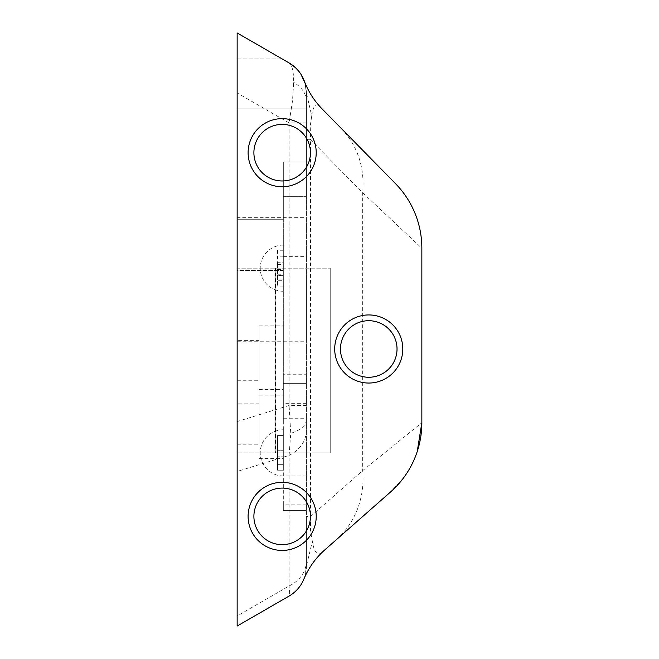 <?xml version="1.0" encoding="UTF-8"?>
<svg xmlns="http://www.w3.org/2000/svg" width="659" height="659" viewBox="0 0 659 659"><rect width="100%" height="100%" fill="white"/><g stroke="black" fill="none" stroke-linecap="round" stroke-linejoin="round"><path stroke-width="0.49" stroke-dasharray="3.29 2.47" d="M283.321 268.18L283.321 245.09L283.321 268.18M283.321 452.89L283.321 429.8L283.321 452.89M283.321 360.531L283.321 325.9L283.321 360.531M283.321 424.025L283.321 389.395L283.321 424.025M283.321 162.032L283.321 219.694L283.321 162.032L283.321 196.67L283.321 162.032L306.41 162.032L283.321 162.032L306.41 162.032L306.41 196.67L306.41 162.032L283.321 162.032M306.41 475.971L283.321 475.971L283.321 383.62L306.41 383.62L283.321 383.62L283.321 196.67L306.41 196.67L283.321 196.67L283.321 374.74L306.41 374.74L306.41 510.61L306.41 196.67L306.41 374.74M283.321 429.8A23.09 23.09 0 0 0 260.231 452.89A23.09 23.09 0 0 0 283.321 475.971L283.321 510.61L283.321 504.885L306.41 504.885M306.41 403.654L283.321 403.654L283.321 504.885M283.321 403.654L283.321 374.74M306.41 561.023L306.41 92.935A34.63 34.63 0 0 0 289.095 62.943L280.66 58.074L237.149 58.074L237.149 270.487L283.321 270.487L283.321 219.694L283.321 270.487L237.149 270.487L237.149 58.074L280.66 58.074L289.095 62.943C292.11 64.846 293.634 71.312 293.683 82.342L292.505 100.909L289.095 122.928L289.095 405.499L290.751 433.358L289.095 455.41L289.095 585.983L289.663 593.166L289.095 596.057C300.207 589.146 305.982 579.146 306.41 566.065L306.41 561.023A34.63 28.815 0 0 1 289.095 585.983L237.149 615.976L237.149 626.05L289.095 596.057A34.63 34.63 0 0 0 306.41 566.065C305.175 575.604 304.293 580.027 303.758 579.352A80.81 80.81 0 0 1 324.986 549.713C318.734 557.25 314.516 554.466 312.341 541.369L310.447 531.006L310.554 516.508L306.41 516.508L306.41 566.065L312.341 541.369M283.321 266.038L283.321 286.097L283.321 256.162L283.321 266.038L277.554 266.038L277.554 286.097L277.554 275.61L283.321 275.61M277.554 275.61L277.554 280.306L283.321 280.306L283.321 279.054L277.554 279.054L277.554 262.142L283.321 262.142L283.321 250.255L277.554 250.255L277.554 262.801L283.321 262.801M283.321 464.34L283.321 435.566L283.321 470.205L283.321 464.34L277.554 464.34L277.554 456.143L283.321 456.143L277.554 456.143L277.554 450.286L283.321 450.286L277.554 450.286L277.554 435.566L283.321 435.566L277.554 435.566L277.554 470.205L283.321 470.205L277.554 470.205L277.554 464.34L283.321 464.34M237.149 360.531L237.149 380.737L237.149 360.531M259.078 340.332L259.078 380.737L259.078 340.332L237.149 340.332M237.149 424.025L237.149 403.819L237.149 424.025M259.078 403.819L259.078 444.224L259.078 403.819L237.149 403.819M283.321 510.61L306.41 510.61L283.321 510.61M306.41 405.499L289.095 405.499L237.149 421.554L237.149 615.976M306.41 122.928L289.095 122.928L237.149 92.935L237.149 421.554M295.487 67.696L300.957 74.286L303.156 78.281L304.886 82.787L306.41 92.935L306.41 162.032L306.41 92.935L311.732 115.976L310.257 125.77L310.554 139.749L362.681 192.807L421.851 248.229L421.851 422.691L362.681 470.625L310.554 516.508L310.554 139.749L306.41 139.749L306.41 516.508M306.41 430.459C305.982 441.341 300.207 449.66 289.095 455.41L237.149 471.465M311.732 115.976C313.387 104.089 316.888 101.774 322.226 109.032A80.81 80.81 0 0 1 304.219 80.802A80.81 80.81 0 0 1 304.203 80.777C304.656 80.209 305.389 84.261 306.41 92.935L306.41 139.749M289.095 62.943C300.207 69.854 305.982 79.854 306.41 92.935L305.002 83.141M300.957 74.278L298.37 70.744M237.149 32.95L237.149 92.935M306.41 279.721L306.41 341.774L306.41 279.721M421.851 248.229A92.351 92.351 0 0 0 395.384 183.507L340.942 128.085C357.598 145.697 364.839 167.271 362.681 192.807L362.681 470.625A92.351 84.41 -131.4 0 1 336.098 539.935L390.523 492.009L403.745 477.627M324.986 549.713L336.082 539.943M340.942 128.085L322.226 109.032M417.213 451.613L413.671 460.699M413.646 460.756L409.165 469.414M409.148 469.439L403.778 477.577M237.149 217.668L237.149 341.774L237.149 217.668L306.41 217.668M237.149 268.18L237.149 452.89L237.149 268.18L330.233 268.18L237.149 268.18M275.478 452.89L330.233 452.89L330.233 268.18L330.233 452.89L237.149 452.89L275.478 452.89L275.478 268.18M311.032 452.89L311.032 268.18M275.19 452.89L275.19 268.18M259.078 424.025L259.078 389.395L259.078 424.025M259.078 360.531L259.078 325.9L259.078 360.531M277.554 262.801L277.554 266.038M277.554 275.297L283.321 275.297M283.321 256.631L306.41 256.631M283.321 418.251L306.41 418.251M306.41 101.313C306.188 93.644 301.946 87.317 293.683 82.342M306.41 419.684C306.064 425.483 300.842 430.039 290.751 433.358M237.149 108.867L306.41 108.867L237.149 108.867M237.149 219.694L283.321 219.694L237.149 219.694M277.554 269.465L283.321 269.465M277.554 264.531L283.321 264.531M277.554 274.803L283.321 274.803M237.149 380.737L259.078 380.737M237.149 444.224L259.078 444.224M259.078 458.656L283.321 458.656M259.078 389.395L283.321 389.395M259.078 395.161L283.321 395.161M259.078 325.9L283.321 325.9M283.321 245.09A23.09 23.09 0 0 0 260.231 268.18A23.09 23.09 0 0 0 283.321 291.262M237.149 341.774L306.41 341.774M283.321 286.097L277.554 286.097M283.321 256.162L277.554 256.162"/><path stroke-width="0.99" d="M282.167 550.438A34.054 34.054 0 0 1 252.677 499.349A34.054 34.054 0 0 1 311.658 499.349A34.054 34.054 0 0 1 282.167 550.438M368.752 383.044A34.054 34.054 0 0 1 339.261 331.963A34.054 34.054 0 0 1 398.242 331.963A34.054 34.054 0 0 1 368.752 383.044M282.167 186.744A34.054 34.054 0 0 1 252.677 135.663A34.054 34.054 0 0 1 311.658 135.663A34.054 34.054 0 0 1 282.167 186.744M303.758 579.352A34.63 34.63 0 0 1 289.095 596.057L237.149 626.05L237.149 32.95L289.095 62.943A34.63 34.63 0 0 1 304.203 80.777A80.81 80.81 0 0 0 322.226 109.032L395.384 183.507A92.351 92.351 0 0 1 421.851 248.229L421.851 422.691A92.351 92.351 0 0 1 390.523 492.009L324.986 549.713A80.81 80.81 0 0 0 303.758 579.352L303.815 579.228M305.002 83.141L300.957 74.278M298.37 70.744L295.487 67.696L289.095 62.943L295.487 67.696M289.095 62.943L237.149 32.95M421.851 422.691L417.213 451.613M368.752 377.269A28.288 28.288 0 0 0 397.031 348.99A28.288 28.288 0 0 0 368.752 320.702A28.288 28.288 0 0 0 340.464 348.99A28.288 28.288 0 0 0 368.752 377.269M368.752 320.702A28.288 28.288 0 0 0 344.253 363.125A28.288 28.288 0 0 0 393.242 363.125A28.288 28.288 0 0 0 368.752 320.702M282.167 544.663A28.288 28.288 0 0 0 310.455 516.376A28.288 28.288 0 0 0 282.167 488.097A28.288 28.288 0 0 0 253.888 516.376A28.288 28.288 0 0 0 282.167 544.663M282.167 488.097A28.288 28.288 0 0 0 257.677 530.52A28.288 28.288 0 0 0 306.666 530.52A28.288 28.288 0 0 0 282.167 488.097M282.167 180.97A28.288 28.288 0 0 0 310.455 152.69A28.288 28.288 0 0 0 282.167 124.403A28.288 28.288 0 0 0 253.888 152.69A28.288 28.288 0 0 0 282.167 180.97M282.167 124.403A28.288 28.288 0 0 0 257.677 166.826A28.288 28.288 0 0 0 306.666 166.826A28.288 28.288 0 0 0 282.167 124.403"/></g></svg>
